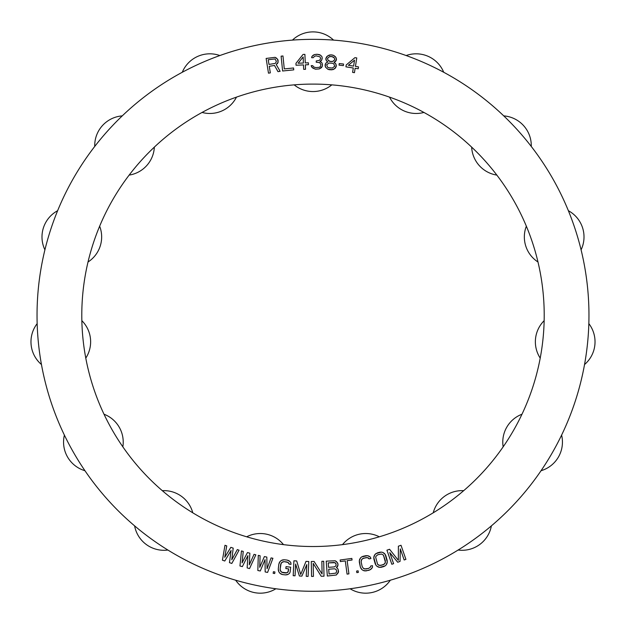 <?xml version="1.0" encoding="UTF-8"?>
<svg xmlns="http://www.w3.org/2000/svg" width="626" height="626" viewBox="0 0 626 626"><rect width="100%" height="100%" fill="white"/><g stroke="black" fill="none" stroke-linecap="round" stroke-linejoin="round"><path stroke-width="0.94" d="M313 591.273A275.964 275.964 0 0 1 37.036 315.308A275.964 275.964 0 0 1 313 39.344A275.964 275.964 0 0 1 588.964 315.308A275.964 275.964 0 0 1 313 591.273A275.964 275.964 0 0 0 588.964 315.308A275.964 275.964 0 0 0 313 39.344A275.964 275.964 0 0 0 37.036 315.308A275.964 275.964 0 0 0 313 591.273M313 546.521A231.213 231.213 0 0 0 544.213 315.308A231.213 231.213 0 0 0 313 84.095A231.213 231.213 0 0 0 81.787 315.308A231.213 231.213 0 0 0 313 546.521A231.213 231.213 0 0 0 544.213 315.308A231.213 231.213 0 0 0 313 84.095A231.213 231.213 0 0 0 81.787 315.308A231.213 231.213 0 0 0 313 546.521M277.365 63.719L278.085 62.318L278.046 60.08L276.465 58.077L275.088 57.334L266.136 58.437L268.484 73.172L266.136 58.437L275.088 57.334L276.465 58.077L278.046 60.08L278.085 62.318L276.238 64.541L280.143 71.309L277.999 71.654L274.493 65.464L269.282 66.293L274.493 65.464L277.999 71.654L280.143 71.309L276.238 64.541L278.085 62.318L277.584 59.188L275.088 57.334L266.136 58.437L268.484 73.172L270.322 72.874L269.282 66.293L270.322 72.874L268.484 73.172L270.322 72.874M282.968 55.972L281.113 56.16L282.616 70.996L293.743 69.869L293.555 67.976L284.282 68.915L282.968 55.972L281.113 56.16L282.616 70.996L281.113 56.16L282.968 55.972L284.282 68.915L293.555 67.976L293.743 69.869L293.555 67.976M224.773 561.006L231.088 550.434L229.468 562.641L231.816 563.455L239.069 550.191L237.309 549.573L231.792 559.754L233.201 548.141L230.853 547.327L224.75 557.297L226.745 545.895L224.984 545.277L222.426 560.184L224.773 561.006L222.426 560.184L224.773 561.006L231.088 550.434L229.468 562.641L231.816 563.455L239.069 550.191L237.309 549.573L239.069 550.191L231.816 563.455L229.468 562.641M304.901 54.368L303.039 54.454L295.957 63.336L296.035 65.237L303.485 64.916L303.68 69.353L305.543 69.275L305.355 64.838L308.454 64.705L308.375 62.796L305.269 62.936L304.901 54.368L303.039 54.454L295.957 63.336L303.039 54.454L304.901 54.368L305.269 62.936L308.375 62.796L308.454 64.705L308.375 62.796M249.547 568.572L255.846 554.824L254.046 554.339L249.265 564.879L249.852 553.196L247.45 552.547L242.066 562.93L243.248 551.412L241.448 550.927L239.954 565.974L242.348 566.624L247.904 555.63L247.153 567.923L249.547 568.572L255.846 554.824L254.046 554.339L255.846 554.824L249.547 568.572L247.153 567.923L249.547 568.572M271.081 557.907L267.052 568.76L266.817 557.07L264.375 556.584L259.735 567.32L260.103 555.747L258.28 555.387L257.842 570.505L260.283 570.982L265.048 559.628L265.166 571.945L267.599 572.422L272.913 558.267L271.081 557.907L272.913 558.267L271.081 557.907L267.052 568.76L266.817 557.07L264.375 556.584L266.817 557.07M296.693 560.935L293.899 560.81L293.195 575.709L295.057 575.795L295.613 564.065L299.4 575.998L301.889 576.116L306.787 564.597L306.231 576.327L308.094 576.413L308.798 561.514L306.004 561.381L300.723 574.472L296.693 560.935L293.899 560.81L293.195 575.709L295.057 575.795L293.195 575.709L293.899 560.81L296.693 560.935L300.723 574.472L306.004 561.381L308.798 561.514L306.004 561.381M290.143 571.914L290.675 567.187L286.043 566.663L285.832 568.557L288.609 568.87L288.32 571.389L286.911 572.829L281.661 572.234L280.291 570.489L280.127 569.19L280.659 564.456L281.841 562.359L284.102 561.655L286.888 561.968L288.938 563.157L289.142 564.136L290.996 564.347L290.863 562.735L289.768 561.334L287.099 560.074L284.321 559.761L281.434 560.395L280.057 561.514L278.813 564.253L278.273 568.979L278.883 571.921L279.971 573.322L282.647 574.582L285.425 574.895L288.312 574.261L289.689 573.142L290.143 571.914L290.675 567.187L290.143 571.914M274.697 573.526L274.931 571.961L273.398 571.726L273.155 573.299L274.697 573.526L274.931 571.961L274.697 573.526L273.155 573.299L274.697 573.526M352.062 559.996L351.851 558.423L340.145 560.004L351.851 558.423L352.062 559.996L347.133 560.661L352.062 559.996L351.851 558.423L340.145 560.004L340.356 561.577L345.286 560.912L347.07 574.12L348.925 573.87L347.133 560.661L348.925 573.87L347.07 574.12L348.925 573.87M336.968 567.32L337.797 565.982L337.938 563.744L336.53 561.624L335.215 560.771L326.209 561.146L327.351 576.022L336.318 575.012L338.549 571.655L338.048 569.151L338.314 572.626L336.318 575.012L327.351 576.022L326.209 561.146L335.215 560.771L337.555 562.821L338.04 565.012L336.373 567.688L337.797 565.982L337.938 563.744L336.53 561.624L335.215 560.771L326.209 561.146L327.351 576.022L336.318 575.012L338.549 571.655L338.048 569.151L337.015 567.954M313.43 576.389L313.188 563.377L321.201 576.249L323.994 576.194L323.72 561.279L321.858 561.311L322.085 574.011L314.088 561.459L311.294 561.506L311.568 576.421L313.43 576.389L311.568 576.421L313.43 576.389L313.188 563.377L321.201 576.249L323.994 576.194L323.72 561.279L321.858 561.311L323.72 561.279L323.994 576.194L321.201 576.249M366.249 570.865L370.443 569.652L372.478 567.273L372.447 565.654L370.623 566.045L370.522 567.039L368.589 568.424L364.575 568.948L363.526 568.525L362.157 566.546L361.163 561.89L361.202 560.583L362.391 558.705L366.28 557.555L368.604 558.032L369.105 558.901L370.928 558.509L370.295 557.023L367.47 555.677L361.695 556.905L360.607 557.789L359.316 560.661L360.333 566.937L361.836 569.535L363.315 570.513L366.249 570.865L370.443 569.652L372.478 567.273L372.447 565.654L370.623 566.045L372.447 565.654L372.478 567.273L371.523 568.768L368.988 570.286L364.661 570.881L366.249 570.865M358.369 572.383L358.103 570.818L356.57 571.084L356.843 572.649L358.369 572.383L358.103 570.818L358.369 572.383L356.843 572.649L358.369 572.383M377.353 552.875L374.911 554.542L373.785 557.484L375.897 565.129L376.836 566.194L379.739 567.367L385.131 565.873L386.164 564.934L387.283 561.984L385.17 554.339L382.697 552.39L381.328 552.109L375.936 553.595L379.747 552.218L377.353 552.875M397.706 562.234L389.732 552.57L393.597 563.658L391.837 564.276L386.931 550.191L389.568 549.268L398.355 560.325L398.371 546.201L401.016 545.277L405.922 559.37L404.161 559.98L400.296 548.892L404.161 559.98L405.922 559.37L401.016 545.277L398.371 546.201L398.355 560.325L389.568 549.268L386.931 550.191L391.837 564.276L393.597 563.658L389.732 552.57L397.706 562.234L400.053 561.412L400.296 548.892L400.053 561.412L397.706 562.234L400.053 561.412M311.482 66.591L313.016 68.203L315.488 69.189L319.221 68.93L321.412 67.694L322.374 65.8L322.1 63.257L321.498 62.295L319.949 61.638L321.842 59.767L322.187 57.866L321.889 56.59L320.668 55.299L317.265 54.298L314.463 54.572L311.951 56.442L311.623 57.702L313.172 57.725L314.753 56.168L316.31 55.87L320.027 56.88L320.622 58.476L319.98 59.736L319.346 60.362L316.232 60.949L316.216 62.217L319.315 62.584L320.238 63.234L320.841 64.509L320.504 66.411L319.244 67.342L315.817 67.608L313.657 66.943L312.742 65.66L311.192 65.636L312.092 67.553L315.488 69.189L319.221 68.93L321.412 67.694L322.054 66.747L319.221 68.93L315.488 69.189L312.092 67.553L311.192 65.636L311.482 66.591M325.144 64.65L325.583 67.232L327.93 69.306L331.318 69.862L334.511 68.813L336.24 66.395L335.794 63.813L334.026 62.42L336.373 60.041L335.935 57.459L333.588 55.385L330.825 54.869L327.633 55.917L325.903 58.343L326.365 60.605L327.828 61.982L325.88 63.116L325.144 64.65L325.583 67.232L327.93 69.306L329.456 69.729L332.891 69.658L334.511 68.813L335.505 67.929L336.303 65.44L335.794 63.813L334.62 62.78L335.794 63.813L336.24 66.395L335.505 67.929L332.891 69.658L327.93 69.306L325.583 67.232L325.074 65.605L325.88 63.116L325.144 64.65M343.369 65.62L343.549 64.04L339.229 63.547L339.049 65.127L343.369 65.62L343.549 64.04L343.369 65.62L339.049 65.127L343.369 65.62M356.773 57.944L354.934 57.655L346.225 64.955L345.928 66.833L353.299 67.999L352.602 72.389L354.449 72.679L355.138 68.289L358.213 68.774L358.51 66.888L355.435 66.403L356.773 57.944L354.934 57.655L346.225 64.955L354.934 57.655L356.773 57.944L355.435 66.403L358.51 66.888L358.213 68.774L358.51 66.888M336.209 569.605L336.663 571.483L335.857 573.134L329.065 573.979L328.697 569.23L334.589 568.776L336.209 569.605L334.589 568.776L328.697 569.23L329.065 573.979L335.857 573.134L336.663 571.483L336.209 569.605M328.212 562.907L335.051 562.696L336.107 564.206L335.919 565.81L334.44 566.882L328.556 567.336L328.212 562.907L328.556 567.336L334.44 566.882L335.919 565.81L336.107 564.206L335.724 563.275L334.096 562.445L328.212 562.907M377.854 554.714L381.539 554.026L383.456 555.145L385.366 560.873L385.053 563.259L384.325 564.12L380.811 565.419L378.464 565.082L377.611 564.331L375.67 557.297L376.015 556.209L377.854 554.714L376.015 556.209L375.67 557.297L377.611 564.331L379.536 565.442L383.214 564.762L385.053 563.259L385.397 562.179L383.456 555.145L381.539 554.026L377.854 554.714M274.806 63.484L268.977 64.415L268.233 59.713L275.033 58.946L276.356 61.309L275.683 63.023L274.806 63.484L275.683 63.023L276.356 61.309L275.033 58.946L268.233 59.713L268.977 64.415L274.806 63.484M303.407 63.015L298.125 63.242L303.148 56.989L303.407 63.015L303.148 56.989L298.125 63.242L303.407 63.015M332.383 68.031L328.666 67.764L327.468 67.045L326.694 64.76L329.002 63.015L332.719 63.281L333.916 64.001L334.691 66.286L332.383 68.031L334.691 66.286L333.916 64.001L332.719 63.281L329.002 63.015L326.694 64.76L327.468 67.045L328.666 67.764L332.383 68.031M327.453 58.453L329.448 56.684L331.952 56.543L334.339 57.983L334.847 59.611L332.852 61.379L330.348 61.52L327.961 60.08L327.453 58.453L327.961 60.08L329.135 61.113L331.592 61.606L332.852 61.379L334.847 59.611L334.339 57.983L333.165 56.95L330.708 56.457L329.448 56.684L327.453 58.453M354.535 60.159L353.596 66.113L348.377 65.292L354.535 60.159L348.377 65.292L353.596 66.113L354.535 60.159M294.173 84.862A29.837 29.837 0 0 0 331.827 84.862A29.837 29.837 0 0 1 294.173 84.862M333.572 40.119A29.837 29.837 0 0 0 292.428 40.119A29.837 29.837 0 0 1 333.572 40.119M219.859 55.542A275.964 275.964 0 0 1 292.428 40.119A275.964 275.964 0 0 0 182.276 72.272A29.837 29.837 0 0 1 219.859 55.542A29.837 29.837 0 0 0 182.276 72.272M503.742 115.88A29.837 29.837 0 0 1 531.271 146.453A29.837 29.837 0 0 0 503.742 115.88A275.964 275.964 0 0 0 443.724 72.272A29.837 29.837 0 0 0 406.141 55.542A29.837 29.837 0 0 1 443.724 72.272M379.325 536.803A29.837 29.837 0 0 0 342.5 544.628A29.837 29.837 0 0 1 379.325 536.803M350.098 588.761A29.837 29.837 0 0 0 390.334 580.208A29.837 29.837 0 0 1 350.098 588.761M584.535 364.535A29.837 29.837 0 0 0 588.839 323.619A29.837 29.837 0 0 1 584.535 364.535A275.964 275.964 0 0 1 561.608 435.093A29.837 29.837 0 0 1 541.036 470.721A29.837 29.837 0 0 0 561.608 435.093A275.964 275.964 0 0 1 541.036 470.721M389.529 97.132A29.837 29.837 0 0 0 423.927 112.445A29.837 29.837 0 0 1 389.529 97.132M235.666 580.208A275.964 275.964 0 0 1 167.885 550.035A275.964 275.964 0 0 0 235.666 580.208A29.837 29.837 0 0 0 275.902 588.761A29.837 29.837 0 0 1 235.666 580.208M471.652 147.118A29.837 29.837 0 0 0 496.848 175.1A29.837 29.837 0 0 1 471.652 147.118M526.349 226.189A29.837 29.837 0 0 0 537.984 262.004A29.837 29.837 0 0 1 526.349 226.189M581.085 249.837A29.837 29.837 0 0 0 568.369 210.704A29.837 29.837 0 0 1 581.085 249.837A275.964 275.964 0 0 0 568.369 210.704M544.15 320.668A29.837 29.837 0 0 0 540.215 358.119A29.837 29.837 0 0 1 544.15 320.668M521.982 414.224A29.837 29.837 0 0 0 503.155 446.831A29.837 29.837 0 0 1 521.982 414.224M463.678 490.674A29.837 29.837 0 0 0 433.223 512.804A29.837 29.837 0 0 1 463.678 490.674M458.115 550.035A29.837 29.837 0 0 0 491.394 525.856A29.837 29.837 0 0 1 458.115 550.035M283.5 544.628A29.837 29.837 0 0 0 246.675 536.803A29.837 29.837 0 0 1 283.5 544.628M236.471 97.132A29.837 29.837 0 0 1 202.073 112.445A29.837 29.837 0 0 0 236.471 97.132M129.152 175.1A29.837 29.837 0 0 0 154.348 147.118A29.837 29.837 0 0 1 129.152 175.1M122.258 115.88A29.837 29.837 0 0 0 94.729 146.453A29.837 29.837 0 0 1 122.258 115.88M99.651 226.189A29.837 29.837 0 0 1 88.016 262.004A29.837 29.837 0 0 0 99.651 226.189A29.837 29.837 0 0 1 88.016 262.004M57.631 210.704A29.837 29.837 0 0 0 44.915 249.837A29.837 29.837 0 0 1 57.631 210.704M85.785 358.119A29.837 29.837 0 0 0 81.849 320.668A29.837 29.837 0 0 1 85.785 358.119M37.161 323.619A29.837 29.837 0 0 0 41.465 364.535A29.837 29.837 0 0 1 37.161 323.619M122.845 446.831A29.837 29.837 0 0 0 104.018 414.224A29.837 29.837 0 0 1 122.845 446.831M64.392 435.093A29.837 29.837 0 0 0 84.964 470.721A29.837 29.837 0 0 1 64.392 435.093M192.777 512.804A29.837 29.837 0 0 0 162.322 490.674A29.837 29.837 0 0 1 192.777 512.804M134.606 525.856A29.837 29.837 0 0 0 167.885 550.035A29.837 29.837 0 0 1 134.606 525.856M277.999 71.654L280.143 71.309M293.743 69.869L282.616 70.996L293.743 69.869M308.454 64.705L305.355 64.838L305.543 69.275L303.68 69.353L305.543 69.275M303.68 69.353L303.485 64.916L296.035 65.237L295.957 63.336L296.035 65.237M311.192 65.636L312.742 65.66L311.192 65.636M312.742 65.66L313.657 66.943L315.817 67.608L319.244 67.342L320.504 66.411L320.841 64.509L320.238 63.234L319.315 62.584L316.216 62.217L316.232 60.949L316.216 62.217M316.232 60.949L319.346 60.362L319.98 59.736L320.622 58.476L320.027 56.88L316.31 55.87L314.753 56.168L313.172 57.725L311.623 57.702L313.172 57.725M311.623 57.702L311.951 56.442L311.623 57.702M311.951 56.442L313.211 55.19L311.951 56.442M313.211 55.19L314.463 54.572L313.211 55.19M314.463 54.572L316.646 54.29L314.463 54.572M316.646 54.29L317.265 54.298L316.646 54.29M317.265 54.298L319.44 54.65L317.265 54.298M319.44 54.65L320.668 55.299L319.44 54.65M320.668 55.299L321.889 56.59L320.668 55.299M321.889 56.59L322.187 57.866L321.889 56.59M322.187 57.866L322.179 58.5L322.187 57.866M322.179 58.5L321.842 59.767L322.179 58.5M321.842 59.767L321.208 60.706L321.842 59.767M321.208 60.706L319.949 61.638L321.498 62.295L322.1 63.257L321.498 62.295M322.1 63.257L322.398 64.533L322.1 63.257M322.398 64.533L322.374 65.8L322.398 64.533M322.374 65.8L322.054 66.747L322.374 65.8M327.187 62.248L325.88 63.116L327.828 61.982L326.365 60.605L327.226 61.614M326.365 60.605L325.833 59.29L326.365 60.605M325.833 59.29L325.903 58.343L325.833 59.29M325.903 58.343L326.639 56.802L325.903 58.343M326.639 56.802L327.633 55.917L326.639 56.802M327.633 55.917L329.253 55.08L327.633 55.917M329.253 55.08L330.825 54.869L329.253 55.08M330.825 54.869L332.062 54.963L330.825 54.869M332.062 54.963L333.588 55.385L332.062 54.963M333.588 55.385L335.074 56.45L333.588 55.385M335.074 56.45L335.935 57.459L335.074 56.45M335.935 57.459L336.444 59.087L335.935 57.459M336.444 59.087L336.373 60.041L336.444 59.087M336.373 60.041L335.669 61.262L336.373 60.041M335.669 61.262L334.667 62.146L335.669 61.262M334.667 62.146L334.026 62.42L334.62 62.78M339.049 65.127L339.229 63.547L339.049 65.127M339.229 63.547L343.549 64.04L339.229 63.547M358.213 68.774L355.138 68.289L354.449 72.679L352.602 72.389L354.449 72.679M352.602 72.389L353.299 67.999L345.928 66.833L346.225 64.955L345.928 66.833M222.426 560.184L224.984 545.277L222.426 560.184M224.984 545.277L226.745 545.895L224.984 545.277M226.745 545.895L224.75 557.297L230.853 547.327L233.201 548.141L230.853 547.327M233.201 548.141L231.792 559.754L237.309 549.573M247.153 567.923L247.904 555.63L242.348 566.624L239.954 565.974L242.348 566.624M239.954 565.974L241.448 550.927L239.954 565.974M241.448 550.927L243.248 551.412L241.448 550.927M243.248 551.412L242.066 562.93L247.45 552.547L249.852 553.196L247.45 552.547M249.852 553.196L249.265 564.879L254.046 554.339M265.166 571.945L267.599 572.422L272.913 558.267L267.599 572.422L265.166 571.945L265.048 559.628L260.283 570.982L257.842 570.505L260.283 570.982M257.842 570.505L258.28 555.387L257.842 570.505M258.28 555.387L260.103 555.747L258.28 555.387M260.103 555.747L259.735 567.32L264.375 556.584M273.155 573.299L273.398 571.726L273.155 573.299M273.398 571.726L274.931 571.961L273.398 571.726M289.689 573.142L288.312 574.261L289.689 573.142M288.312 574.261L287.005 574.754L288.312 574.261M287.005 574.754L285.425 574.895L287.005 574.754M285.425 574.895L282.647 574.582L285.425 574.895M282.647 574.582L281.137 574.097L282.647 574.582M281.137 574.097L279.971 573.322L281.137 574.097M279.971 573.322L278.883 571.921L279.971 573.322M278.883 571.921L278.406 570.591L278.883 571.921M278.406 570.591L278.273 568.979L278.406 570.591M278.273 568.979L278.813 564.253L278.273 568.979M278.813 564.253L279.298 562.704L278.813 564.253M279.298 562.704L280.057 561.514L279.298 562.704M280.057 561.514L281.434 560.395L280.057 561.514M281.434 560.395L282.741 559.902L281.434 560.395M282.741 559.902L284.321 559.761L282.741 559.902M284.321 559.761L287.099 560.074L284.321 559.761M287.099 560.074L288.609 560.567L287.099 560.074M288.609 560.567L289.768 561.334L288.609 560.567M289.768 561.334L290.863 562.735L289.768 561.334M290.863 562.735L290.996 564.347L290.863 562.735M290.996 564.347L289.142 564.136L290.996 564.347M289.142 564.136L288.085 562.422L284.102 561.655L282.835 561.827L281.113 563.236L280.127 569.19L280.808 571.499L282.858 572.688L285.636 573.001L287.905 572.305L288.609 568.87L285.832 568.557L286.043 566.663L285.832 568.557M286.043 566.663L290.675 567.187L286.043 566.663M306.231 576.327L308.094 576.413L308.798 561.514L308.094 576.413L306.231 576.327L306.787 564.597L301.889 576.116L299.4 575.998L301.889 576.116M299.4 575.998L295.613 564.065L295.057 575.795M311.568 576.421L311.294 561.506L311.568 576.421M311.294 561.506L314.088 561.459L311.294 561.506M314.088 561.459L322.085 574.011L321.858 561.311M347.07 574.12L345.286 560.912L340.356 561.577L340.145 560.004L340.356 561.577M356.843 572.649L356.57 571.084L356.843 572.649M356.57 571.084L358.103 570.818L356.57 571.084M364.661 570.881L363.315 570.513L364.661 570.881M363.315 570.513L361.836 569.535L363.315 570.513M361.836 569.535L360.967 568.424L361.836 569.535M360.967 568.424L360.333 566.937L360.967 568.424M360.333 566.937L359.34 562.273L360.333 566.937M359.34 562.273L359.316 560.661L359.34 562.273M359.316 560.661L359.66 559.292L359.316 560.661M359.66 559.292L360.607 557.789L359.66 559.292M360.607 557.789L361.695 556.905L360.607 557.789M361.695 556.905L363.15 556.271L361.695 556.905M363.15 556.271L365.881 555.692L363.15 556.271M365.881 555.692L367.47 555.677L365.881 555.692M367.47 555.677L368.816 556.044L367.47 555.677M368.816 556.044L370.295 557.023L368.816 556.044M370.295 557.023L370.928 558.509L370.295 557.023M370.928 558.509L369.105 558.901L370.928 558.509M369.105 558.901L367.564 557.61L363.542 558.142L361.617 559.519L361.163 561.89L362.157 566.546L363.526 568.525L365.858 569.003L368.589 568.424L370.522 567.039L370.623 566.045M379.747 552.218L381.328 552.109L379.747 552.218M381.328 552.109L382.697 552.39L381.328 552.109M382.697 552.39L384.231 553.282L382.697 552.39M384.231 553.282L385.17 554.339L384.231 553.282M385.17 554.339L385.89 555.786L385.17 554.339M385.89 555.786L387.158 560.372L385.89 555.786M387.158 560.372L387.283 561.984L387.158 560.372M387.283 561.984L387.024 563.377L387.283 561.984M387.024 563.377L386.164 564.934L387.024 563.377M386.164 564.934L385.131 565.873L386.164 564.934M385.131 565.873L383.722 566.593L385.131 565.873M383.722 566.593L381.32 567.258L383.722 566.593M381.32 567.258L379.739 567.367L381.32 567.258M379.739 567.367L378.37 567.086L379.739 567.367M378.37 567.086L376.836 566.194L378.37 567.086M376.836 566.194L375.897 565.129L376.836 566.194M375.897 565.129L375.177 563.682L375.897 565.129M375.177 563.682L373.91 559.096L375.177 563.682M373.91 559.096L373.785 557.484L373.91 559.096M373.785 557.484L374.051 556.091L373.785 557.484M374.051 556.091L374.911 554.542L374.051 556.091M374.911 554.542L375.936 553.595L374.911 554.542M389.568 549.268L386.931 550.191L391.837 564.276L393.597 563.658M404.161 559.98L405.922 559.37L401.016 545.277L398.371 546.201"/></g></svg>
